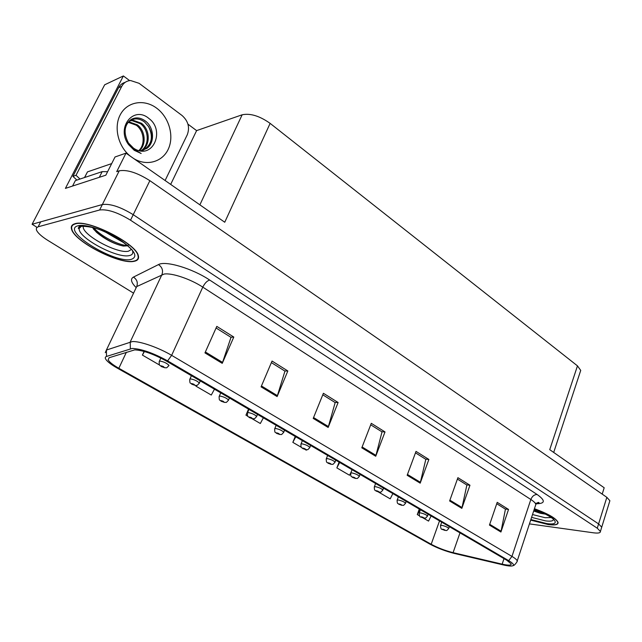 <?xml version="1.0" encoding="UTF-8"?>
<svg xmlns="http://www.w3.org/2000/svg" width="642" height="642" viewBox="0 0 642 642"><rect width="100%" height="100%" fill="white"/><g stroke="black" fill="none" stroke-linecap="round" stroke-linejoin="round"><path stroke-width="0.96" d="M187.945 124.155L196.604 130.615L242.154 114.79C250.316 113.088 259.633 115.953 270.13 123.368L224.748 222.244L125.992 153.141L115.022 156.985L105.842 175.186L65.412 188.387L123.376 75.949L129.62 80.603M270.13 123.368L577.471 365.868L549.737 449.665L604.186 487.759L602.204 494.115M609.579 501.707L609.884 500.72L606.834 497.325L149.867 180.675C137.372 172.746 127.164 169.456 119.251 170.804L116.716 171.639L125.992 153.141M609.884 500.72L601.45 528.069L601.731 527.162L598.601 523.92L133.223 214.685C120.479 206.885 110.199 203.498 102.359 204.533L32.1 224.267L37.011 227.308M32.1 224.267L104.662 84.792L123.376 75.949M577.471 365.868L580.729 370.394L580.232 371.919M196.604 130.615L170.676 184.406M74.954 223.729C71.912 224.588 70.764 226.377 71.527 229.106C74.199 241.585 119.861 264.857 134.074 261.318C137.677 260.636 139.105 258.806 138.359 255.837C136.778 243.848 88.114 218.97 74.954 223.729M530.677 520.116L548.196 524.562C554.977 525.429 558.275 524.739 558.099 522.484C556.301 518.455 548.412 513.865 534.441 508.713M134.724 349.874C142.973 350.283 153.438 353.967 166.109 360.908L506.907 560.33L511.168 563.893C511.401 565.458 508.4 565.546 502.164 564.149L453.083 552.658C445.171 550.651 437.876 547.859 431.191 544.272L118.842 368.267C112.872 364.865 109.309 362.04 108.145 359.809L109.068 357.746L134.724 349.874M132.252 348.437L106.524 356.446C104.606 357.153 104.919 358.758 107.463 361.269C109.694 363.404 113.064 365.739 117.574 368.291L429.659 543.999C437.17 548.027 445.363 551.165 454.247 553.42L503.296 564.928C508.745 566.18 512.059 566.38 513.255 565.538C514.13 564.623 512.605 562.994 508.681 560.643L167.618 360.868C153.326 353.036 141.537 348.887 132.252 348.437M79.849 226.811L80.122 227.461M529.433 523.888L593.441 532.804C598.192 533.414 600.511 532.956 600.414 531.432L601.731 527.162L598.601 523.92L133.223 214.685C120.479 206.885 110.199 203.498 102.359 204.533L40.687 221.851L38.127 226.803L36.474 227.878L36.353 229.724C37.477 232.733 41.313 236.296 47.861 240.405L133.56 293.161M496.739 503.721L505.439 509.162L500.921 532.025L508.536 509.443L497.213 502.341L489.453 525.084L500.921 532.025M505.206 509.018L508.536 509.443M457.401 479.084L466.878 485.023L461.839 508.368L469.96 485.232L457.906 477.672L449.625 500.977L461.839 508.368M466.646 484.879L469.96 485.232M415.478 452.843L425.823 459.311L420.189 483.161L428.872 459.455L416.016 451.39L407.164 475.281L420.189 483.161M425.59 459.174L428.872 459.455M216.081 327.998L231.008 337.339L222.236 363.348L233.8 337.058L216.795 326.385L204.959 352.891L222.236 363.348M230.815 337.219L233.8 337.058M271.373 362.618L284.952 371.116L277.119 396.563L287.841 370.964L272.039 361.053L261.077 386.853L277.119 396.563M284.751 370.988L287.841 370.964M322.79 394.806L335.164 402.558L328.15 427.452L338.117 402.51L323.407 393.281L313.216 418.415L328.15 427.452M334.955 402.422L338.117 402.51M370.707 424.803L382.014 431.881L375.731 456.253L385.015 431.938L371.285 423.319L361.799 447.819L375.731 456.253M381.789 431.745L385.015 431.938M600.414 531.432L597.269 528.214L130.527 220.198C117.743 212.414 107.447 209.011 99.622 209.99L38.127 226.803M378.379 491.981L390.208 498.842L392.864 493.594M419.282 509.058L417.284 514.555L419.587 515.887M423.118 517.933L428.559 521.095L431.103 515.975M248.518 409.131L245.95 415.165L247.86 416.273M251.945 418.64L260.331 423.503L263.364 417.822M196.211 385.489L195.914 386.139L211.274 395.047L214.452 389.204M144.105 351.431L142.404 355.098L158.847 364.632L159.144 364.086M339.104 462.144L336.849 467.898L349.537 475.257L350.989 472.424M295.24 436.472L292.832 442.362L301.347 447.297M305.247 449.561L306.33 450.186L306.563 449.745M292.832 442.362L295.769 436.785M245.95 415.165L248.623 410.182M195.914 386.139L196.283 385.473M142.404 355.098L144.394 351.519M336.849 467.898L339.658 462.465M417.284 514.555L419.86 509.395M442.194 529.377L444.601 530.252C445.259 530.083 444.625 529.722 442.707 529.152L444.208 529.891L442.699 529.57M442.611 529.522L442.041 529.289C441.239 529.578 440.725 528.35 440.5 525.589L441.776 525.333C445.203 526.135 447.522 527.146 448.742 528.39L448.662 528.615M420.879 517.019L423.311 517.893C423.937 517.709 423.287 517.332 421.353 516.762L421.914 517.259M421.938 517.099L422.725 517.556L421.377 517.203M421.296 517.155L420.727 516.93C419.916 517.267 419.387 516.016 419.154 513.159L420.39 512.87C423.856 513.664 426.224 514.707 427.5 516.008L427.411 516.248M398.851 504.251L401.298 505.126C401.9 504.909 401.226 504.516 399.276 503.954L400.857 504.732L399.348 504.427M399.26 504.379L398.698 504.163C397.839 502.83 397.302 504.845 397.093 500.303L398.281 499.99C401.796 500.776 404.211 501.851 405.543 503.208L405.447 503.472M376.068 491.042L378.539 491.916C379.101 491.676 378.411 491.274 376.445 490.705L378.066 491.515L376.565 491.218M376.469 491.162L375.915 490.953C374.992 489.565 374.471 491.603 374.278 487.005L375.418 486.668C378.973 487.447 381.452 488.554 382.841 489.982L382.736 490.263M140.566 150.902L146.906 148.382C155.003 142.676 154.04 127.734 145.83 121.362C140.799 117.51 135.887 116.884 131.088 119.484C124.131 125.134 123.248 132.974 128.456 143.005L134.194 149.434L141.16 153.494L134.266 150.332L128.609 144.651C115.712 127.549 133.729 105.071 149.105 118.65C165.01 130.286 153.454 158.975 135.366 149.281M126.827 124.058C128.633 121.314 131.08 119.653 134.17 119.075C137.805 118.513 141.272 119.5 144.578 122.044L148.559 126.546C153.687 137.067 151.785 145.036 142.837 150.437M139.338 150.693C146.569 144.883 145.405 130.695 137.356 124.853L128.914 121.82M138.833 150.573C145.517 144.57 144.161 130.912 136.337 125.246L128.023 122.221M141.224 150.814C150.645 146.103 150.421 129.804 141.465 123.264L132.982 120.198L129.162 120.953M140.678 150.886C149.642 145.911 149.201 130.061 140.429 123.665L131.963 120.608L129.074 121.041M76.888 180.089L72.915 176.357L118.545 87.769C120.046 84.961 122.253 83.155 125.182 82.345M72.915 176.357L76.013 175.29L121.787 86.285C123.721 82.754 126.626 80.836 130.519 80.515L139.113 83.324L182.079 115.52C188.226 121.041 189.96 127.445 187.287 134.724L165.106 180.506M76.013 175.29L80.001 179.046M107.599 171.695L102.19 171.631L75.355 180.603L72.546 186.06M131.433 249.425L128.544 251.166C117.197 254.288 79.769 233.568 83.46 225.952M92.4 227.437L96.469 232.268C105.111 239.442 114.075 244.04 123.352 246.063L127.63 245.806M75.275 223.938C88.307 219.227 136.441 243.84 138.014 255.709C138.744 258.646 137.34 260.451 133.777 261.125C119.725 264.64 74.512 241.601 71.88 229.258C71.126 226.554 72.257 224.78 75.275 223.938M123.721 242.668L113.449 236.77L116.354 237.797M113.449 236.77L106.099 232.46M111.684 163.598L87.481 171.879L84.527 177.529M128.44 245.108C123.545 247.266 101.749 237.484 93.772 227.822M123.352 246.063C114.115 243.976 104.911 239.073 95.746 231.369L93.411 228.985M551.253 517.548L545.13 517.709L532.515 514.547M533.687 510.992L540.299 513.295L545.539 514.154M534.417 508.777C548.244 513.873 556.044 518.415 557.826 522.395C558.002 524.634 554.736 525.317 548.027 524.458L530.701 520.06M544.063 513.431L533.983 510.093M540.299 513.295L533.719 510.896M352.498 477.375L354.986 478.258C355.516 477.977 354.793 477.56 352.827 476.998L352.891 477.488L354.488 477.833L352.988 477.544M352.891 477.488L352.346 477.287C351.359 475.834 350.845 477.929 350.668 473.25L351.76 472.881C355.363 473.652 357.891 474.791 359.351 476.292L359.239 476.597M328.094 463.219L330.606 464.11C331.095 463.797 330.349 463.363 328.359 462.81L328.479 463.331L330.076 463.668L328.576 463.388M328.479 463.331L327.934 463.131C326.826 461.542 326.433 463.845 326.224 459.006L327.26 458.605C330.911 459.367 333.503 460.539 335.036 462.12L334.907 462.449M302.807 448.565L305.343 449.448C305.793 449.111 305.014 448.662 303.024 448.1L303.185 448.67L304.781 448.991L303.289 448.726M303.185 448.67L302.655 448.477C301.491 446.88 301.034 449.023 300.897 444.248L301.876 443.815C305.576 444.569 308.232 445.773 309.845 447.442L309.701 447.795M276.598 433.366L279.158 434.257C279.559 433.872 278.756 433.406 276.75 432.86L276.967 433.462L278.564 433.775L277.071 433.527M276.967 433.462L276.445 433.278C275.161 431.536 274.816 433.928 274.64 428.944L275.562 428.479C279.31 429.217 282.031 430.469 283.732 432.226L283.571 432.604M249.417 417.605L251.993 418.496C252.346 418.07 251.512 417.589 249.489 417.043L249.77 417.693L251.359 417.998L249.874 417.757M249.77 417.693L249.257 417.517C247.876 415.695 247.555 418.119 247.395 413.063L248.261 412.565C252.057 413.304 254.85 414.588 256.648 416.441L256.471 416.851M221.193 401.242L223.793 402.133C224.09 401.667 223.223 401.17 221.193 400.624L221.538 401.322L223.127 401.611L221.65 401.386M221.538 401.322L221.041 401.154C219.556 399.228 219.267 401.74 219.115 396.579L219.925 396.05C223.769 396.772 226.634 398.104 228.536 400.062L228.343 400.504M191.886 384.245L194.502 385.136C194.735 384.63 193.836 384.101 191.797 383.571L192.207 384.317L193.796 384.598L192.327 384.381M192.207 384.317L191.725 384.157C190.064 382.038 189.928 384.815 189.735 379.446L190.481 378.892C194.374 379.599 197.327 380.979 199.333 383.057L199.124 383.531M161.415 366.574L164.047 367.473C164.224 366.911 163.285 366.365 161.238 365.844L161.72 366.638L163.301 366.903L161.848 366.702M161.72 366.638L161.246 366.486C159.505 364.351 159.304 366.943 159.184 361.639L159.866 361.053C163.814 361.743 166.848 363.179 168.982 365.378L168.75 365.884M119.251 170.804L99.622 209.99M149.867 180.675L130.527 220.198M606.834 497.325L597.269 528.214M242.154 114.79L199.879 204.838M135.783 287.199C131.024 282.311 130.246 278.941 133.448 277.087L158.47 264.592C165.427 260.403 192.464 268.476 209.701 280.056L537.145 494.509C534.313 494.541 532.21 496.202 530.838 499.492L202.784 287.126C190.457 278.989 171.615 272.657 164.087 274.07L136.698 286.581L135.213 289.694M537.145 494.509C545.596 500.567 545.315 503.649 536.303 503.753M535.38 505.864L535.837 504.46C535.524 503.127 533.863 501.466 530.838 499.492L511.963 556.413C515.085 558.275 516.842 559.768 517.235 560.891L516.866 562.007M105.264 352.667L106.403 350.05L132.316 341.584C139.627 340.95 158.775 347.635 171.639 355.355L167.618 360.868M130.366 348.734L130.222 341.937L161.904 274.688C163.357 270.563 162.217 267.2 158.47 264.592M133.448 277.087C137.003 279.519 138.086 282.681 136.698 286.581L106.403 350.05L106.524 356.446M508.681 560.643L511.963 556.413L171.639 355.355L202.784 287.126C204.83 283.13 207.133 280.771 209.701 280.056M431.191 544.272L439.521 520.903M453.083 552.658L459.985 532.876M502.164 564.149L504.002 558.636M118.842 368.267L126.386 352.249M376.003 455.395L362.12 446.984M328.447 426.577L313.569 417.557M277.44 395.665L261.446 385.978M222.597 362.425L205.368 351.985M420.446 482.327L407.461 474.462M462.071 507.557L449.906 500.182M501.137 531.231L489.718 524.313M130.27 156.134C117.976 146.384 113.385 126.731 120.592 114.164C127.63 101.46 144.41 98.924 156.64 108.153C168.958 117.221 174.295 135.743 168.477 148.719C162.827 161.792 146.986 166.599 133.873 158.654M146.906 148.382C152.932 142.42 153.478 135.141 148.559 126.546M102.19 171.631L99.309 177.32M118.545 87.769L121.787 86.285M81.767 225.992L78.958 228.592C77.818 228.512 78.131 227.766 79.889 226.329C96.308 225.904 106.644 232.669 118.626 239.185C130.559 247.186 131.361 249.939 131.939 249.778L132.14 249.866C133.6 252.988 132.661 254.89 129.307 255.588C117.382 258.75 78.26 237.957 79.175 228.68L80.691 226.136M78.147 225.759C85.466 223.729 105.416 230.358 119.757 239.659C134.78 250.22 138.56 256.808 131.104 259.424C114.115 263.758 59.866 229.916 78.147 225.759M79.038 226.177L79.191 226.618M79.496 227.332L79.769 227.87M87.481 171.879L84.6 177.505M553.324 518.897C553.845 520.927 551.261 521.593 545.564 520.895L531.584 517.372M534.232 509.331C554.8 516.28 562.793 526.103 546.559 523.527L530.87 519.547M580.729 370.394L553.701 452.433M535.292 503.304C538.582 503.007 539.729 502.742 538.734 502.509C538.14 502.148 537.177 502.798 535.837 504.46L517.235 560.891C518.038 560.771 514.202 566.035 513.255 565.538M108.145 359.809L109.132 357.73M449.352 526.649L448.742 528.39C446.038 532.001 446.262 529.923 445.058 530.428L442.218 529.393M441.712 522.179L440.581 525.365M428.134 514.234L427.5 516.008C424.675 519.466 425.815 517.621 423.8 518.086L420.903 517.043M420.406 509.716L419.242 512.91M406.209 501.41L405.543 503.208C402.711 506.698 403.834 504.845 401.828 505.326L398.875 504.267M398.385 496.828L397.189 500.038M383.539 488.137L382.841 489.982C379.952 493.529 381.051 491.628 379.101 492.133L376.1 491.058M375.61 483.498L374.39 486.724M135.358 149.281L133.552 148.19L128.456 143.005M134.17 119.075L131.088 119.484M131.963 120.608L132.982 120.198M95.746 231.369L96.469 232.268M553.219 518.808L553.019 518.937C554.68 520.285 548.982 514.547 534.208 509.403M360.074 474.414L359.351 476.292C356.446 479.871 357.522 477.961 355.588 478.483L352.53 477.391M352.041 469.711L350.789 472.945M335.79 460.202L335.036 462.12C331.962 465.819 333.206 463.765 331.256 464.351L328.126 463.243M327.637 455.435L326.353 458.677M310.632 445.484L309.845 447.442C306.852 451.125 307.879 449.151 306.041 449.713L302.847 448.589M302.358 440.637L301.042 443.887M284.558 430.22L283.732 432.226C280.57 436.03 281.75 433.912 279.912 434.538L276.638 433.398M276.148 425.301L274.792 428.559M257.514 414.395L256.648 416.441C253.454 420.285 254.577 418.159 252.804 418.793L249.457 417.637M248.96 409.387L247.571 412.646M229.443 397.968L228.536 400.062C225.318 403.946 226.401 401.804 224.676 402.454L221.241 401.274M220.728 392.872L219.307 396.13M200.288 380.915L199.333 383.057C195.922 387.07 197.166 384.767 195.457 385.481L191.934 384.277M191.404 375.714L189.944 378.973M168.982 365.378C165.66 369.375 166.639 367.152 165.09 367.834L161.463 366.614M160.829 358.059L159.417 361.125"/></g></svg>
